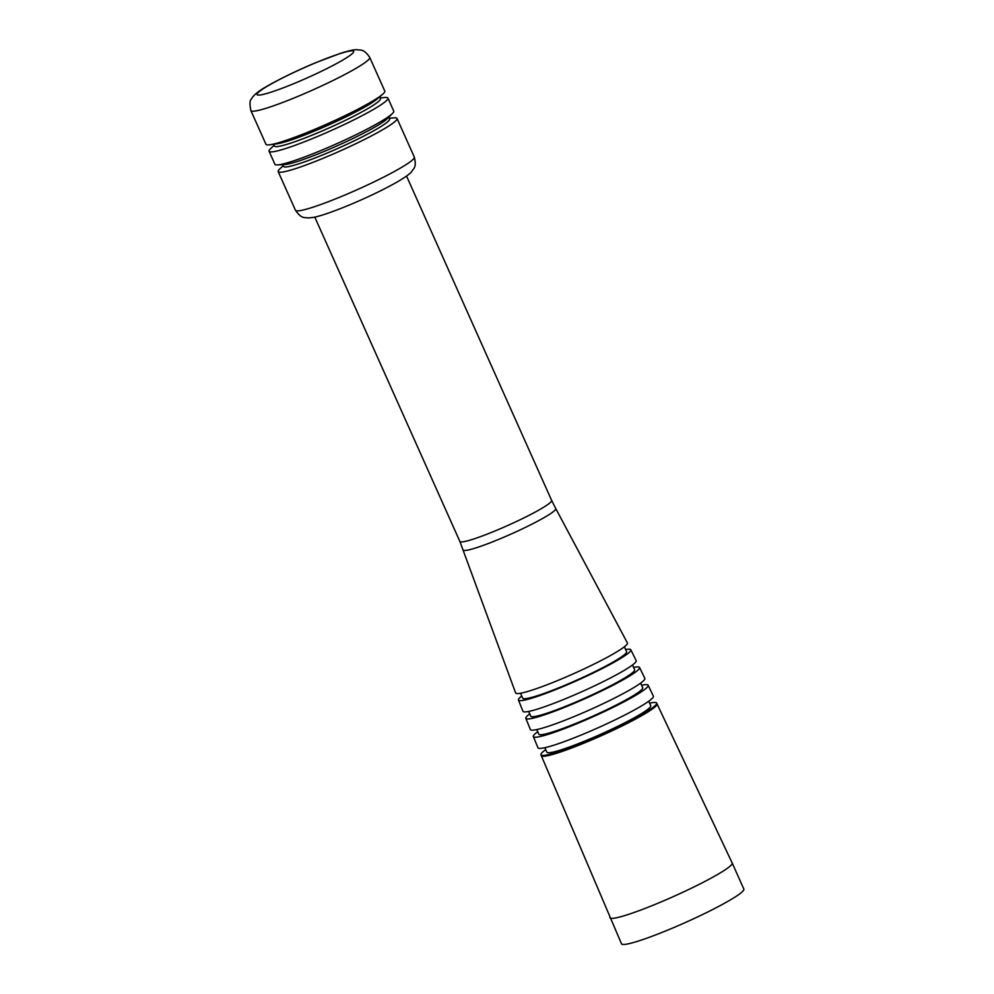 <?xml version="1.0" encoding="UTF-8"?>
<svg xmlns="http://www.w3.org/2000/svg" width="994" height="994" viewBox="0 0 994 994"><rect width="100%" height="100%" fill="white"/><g stroke="black" fill="none" stroke-linecap="round" stroke-linejoin="round"><path stroke-width="1.49" d="M463.179 549.918A50.694 5.032 155.9 0 0 499.932 538.872A50.694 5.032 155.9 0 0 555.733 508.518L627.4 642.944A61.23 6.076 155.9 0 1 559.995 679.573A61.23 6.076 155.9 0 1 515.625 692.942L459.874 541.444A50.259 4.982 -24.1 0 0 496.279 530.448A50.259 4.982 -24.1 0 0 551.633 500.404L406.546 176.062M520.508 693.253L522.707 698.161A56.894 5.641 -24.1 0 0 563.921 685.711A56.894 5.641 -24.1 0 0 626.568 651.704L624.381 646.796M521.751 696.036A61.553 6.113 -24.1 0 0 518.446 700.037A61.553 6.113 -24.1 0 0 563.039 686.593A61.553 6.113 -24.1 0 0 630.817 649.778A61.553 6.113 -24.1 0 0 625.624 649.567M630.817 649.778L636.185 660.625A62.026 6.15 155.9 0 1 567.897 697.726A62.026 6.15 155.9 0 1 522.956 711.282L518.446 700.037M528.646 711.443L530.759 716.165A56.894 5.641 -24.1 0 0 571.972 703.715A56.894 5.641 -24.1 0 0 634.619 669.695L632.507 664.974M529.727 713.866A62.287 6.188 -24.1 0 0 525.826 718.351A62.287 6.188 -24.1 0 0 570.954 704.734A62.287 6.188 -24.1 0 0 639.54 667.483A62.287 6.188 -24.1 0 0 633.6 667.409M639.54 667.483L644.845 678.368A62.684 6.225 155.9 0 1 575.824 715.854A62.684 6.225 155.9 0 1 530.411 729.559L525.826 718.351M536.76 729.584L538.81 734.168A56.894 5.641 -24.1 0 0 580.024 721.719A56.894 5.641 -24.1 0 0 642.683 687.699L640.633 683.126M537.729 731.733A62.895 6.237 -24.1 0 0 533.318 736.604A62.895 6.237 -24.1 0 0 578.893 722.862A62.895 6.237 -24.1 0 0 648.15 685.239A62.895 6.237 -24.1 0 0 641.59 685.276M648.15 685.239L653.381 696.16A63.206 6.275 155.9 0 1 583.776 733.957A63.206 6.275 155.9 0 1 537.978 747.774L533.318 736.604M544.861 747.699L546.862 752.172A56.894 5.641 -24.1 0 0 588.075 739.722A56.894 5.641 -24.1 0 0 650.735 705.703L648.734 701.242M545.731 749.638A63.38 6.287 -24.1 0 0 540.935 754.806A63.38 6.287 -24.1 0 0 586.858 740.952A63.38 6.287 -24.1 0 0 656.649 703.044A63.38 6.287 -24.1 0 0 649.604 703.18M609.831 917.711A67.008 6.647 -24.1 0 0 609.831 917.723A67.008 6.647 -24.1 0 0 658.376 903.061A67.008 6.647 -24.1 0 0 732.18 862.991A67.008 6.647 -24.1 0 0 732.168 862.978L657.034 703.876A63.392 6.287 -24.1 0 1 587.23 741.797A63.392 6.287 -24.1 0 1 541.295 755.651L621.498 943.803A67.008 6.647 -24.1 0 0 670.055 929.141A67.008 6.647 -24.1 0 0 743.847 889.083L732.18 862.991M283.228 165.687L279.724 168.992A65.095 6.461 -24.1 0 0 278.183 171.614A65.095 6.461 -24.1 0 0 325.336 157.375A65.095 6.461 -24.1 0 0 397.028 118.448A65.095 6.461 -24.1 0 0 394.046 117.851L389.238 118.261M282.756 164.644L283.551 166.42A58.074 5.765 -24.1 0 0 325.622 153.71A58.074 5.765 -24.1 0 0 389.573 118.994L388.778 117.217M277.438 164.917L284.719 164.532A58.074 5.765 -24.1 0 0 324.529 151.274A58.074 5.765 -24.1 0 0 387.387 118.609L392.531 113.428A65.095 6.461 155.9 0 1 322.068 150.044A65.095 6.461 155.9 0 1 277.438 164.917A65.095 6.461 155.9 0 1 274.903 164.283L269.076 151.262A65.095 6.461 -24.1 0 0 316.241 137.023A65.095 6.461 -24.1 0 0 387.921 98.095A65.095 6.461 -24.1 0 0 384.939 97.499L380.143 97.909M274.12 145.323L270.616 148.64A65.095 6.461 -24.1 0 0 269.076 151.262M273.648 144.267L274.443 146.056A58.074 5.765 -24.1 0 0 316.514 133.358A58.074 5.765 -24.1 0 0 380.466 98.642L379.658 96.84M269.772 144.764L276.68 143.869A58.074 5.765 -24.1 0 0 315.334 130.711A58.074 5.765 -24.1 0 0 377.347 98.841L382.615 94.281A65.095 6.461 155.9 0 1 313.098 130.015A65.095 6.461 155.9 0 1 269.772 144.764A65.095 6.461 155.9 0 1 265.945 144.254L250.873 110.582A65.095 6.461 -24.1 0 0 298.038 96.343A65.095 6.461 -24.1 0 0 369.731 57.416C363.555 48.457 360.959 50.532 357.194 49.7C354.597 49.414 348.981 50.644 340.346 53.39L315.595 62.746C290.583 73.059 263.82 87.099 257.769 92.231C254.452 94.765 252.302 97.101 251.308 99.226C249.73 100.22 249.593 103.997 250.873 110.582M387.921 98.095L393.748 111.129A65.095 6.461 155.9 0 1 392.531 113.428M369.731 57.416L384.79 91.088A65.095 6.461 155.9 0 1 382.615 94.281M414.299 157.077C416.859 167.626 413.653 168.16 411.603 171.676C410.261 173.615 405.714 176.907 397.948 181.542C384.69 189.133 368.575 196.924 349.59 204.913C329.188 213.325 318.453 216.53 313.346 217.4L308.227 217.959C304.201 217.139 301.679 219.227 295.454 210.231A65.095 6.461 -24.1 0 0 342.619 195.992A65.095 6.461 -24.1 0 0 414.299 157.077L397.028 118.448M315.334 62.92A52.943 5.256 -24.1 0 0 258.03 92.69A52.943 5.256 -24.1 0 0 295.392 82.987A52.943 5.256 -24.1 0 0 352.696 53.216A52.943 5.256 -24.1 0 0 315.334 62.92M555.733 508.518L551.633 500.404M459.874 541.444L314.787 217.102M540.935 754.806L541.295 755.651M656.649 703.044L657.034 703.876M295.454 210.231L278.183 171.614"/></g></svg>
